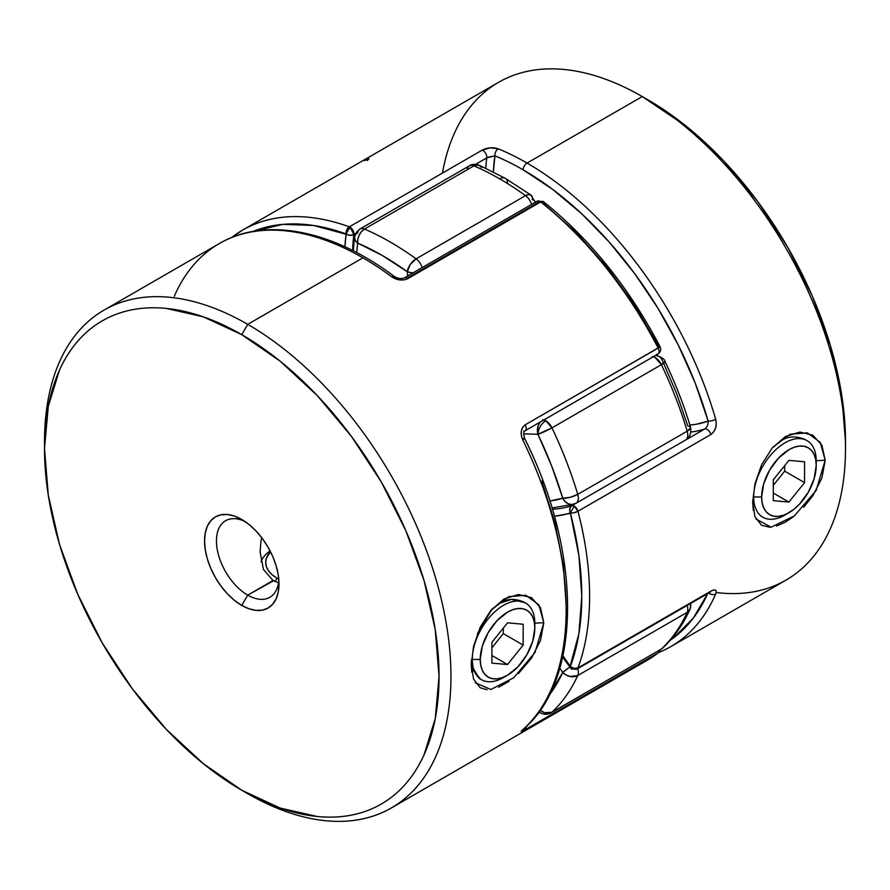 <?xml version="1.0" encoding="UTF-8"?>
<svg xmlns="http://www.w3.org/2000/svg" width="890" height="890" viewBox="0 0 890 890"><rect width="100%" height="100%" fill="white"/><g stroke="black" fill="none" stroke-linecap="round" stroke-linejoin="round"><path stroke-width="1.33" d="M277.012 578.211L275.088 581.537L277.012 578.211L278.77 579.168A38.604 22.283 180 0 1 277.012 578.211A38.604 22.283 180 0 1 270.493 551.7L266.444 558.108L265.698 562.458L266.444 566.797L268.635 570.98L272.207 574.829L277.012 578.211M261.026 561.801A44.222 25.532 180 0 1 270.07 550.877A44.222 25.532 0 0 0 261.026 561.801M505.609 676.233A44.222 25.532 -60 0 1 481.457 679.682A44.222 25.532 -60 0 1 472.29 659.446L480.233 659.446A38.604 22.283 -60 0 1 507.534 612.164A38.604 22.283 -60 0 1 534.823 627.928L534.823 623.334A44.222 25.532 120 0 0 503.562 605.289A44.222 25.532 120 0 0 472.29 659.446A44.222 25.532 -60 0 1 491.591 614.946A44.222 25.532 -60 0 1 525.667 603.097A44.222 25.532 -60 0 1 534.823 623.334L534.823 627.928L534.3 622.077L532.754 617.059L530.229 613.065L526.836 610.251L522.697 608.727L517.98 608.538L512.851 609.694L507.534 612.164L497.087 620.597L488.232 632.534L482.313 646.185L480.233 659.446L480.756 665.286L482.313 670.303L484.839 674.297L488.232 677.112L492.37 678.647L497.087 678.836L502.205 677.668L507.534 675.198L517.98 666.766L526.836 654.829L532.754 641.189L534.823 627.928A38.604 22.283 -60 0 1 507.534 675.198A38.604 22.283 -60 0 1 480.233 659.446L472.29 659.446A44.222 25.532 120 0 0 503.562 677.49L507.534 675.198M507.534 664.53L491.903 663.128L491.903 642.291L507.534 622.833L523.164 624.235L523.164 645.083L507.534 664.53L491.903 663.128L491.903 642.291L507.534 622.833L523.164 624.235L523.164 645.083L503.306 633.613L503.306 628.084L503.306 633.613L523.164 645.083L507.534 664.53L491.903 655.496L507.534 664.53M491.903 647.809L503.306 633.613L491.903 647.809M787.005 513.775A44.222 25.532 -60 0 1 762.841 517.224A44.222 25.532 -60 0 1 753.685 496.976A44.222 25.532 -60 0 1 772.987 452.487A44.222 25.532 -60 0 1 807.063 440.639A44.222 25.532 -60 0 1 816.219 460.875L816.219 465.459A38.604 22.283 -60 0 1 788.929 512.74A38.604 22.283 -60 0 1 761.629 496.976L753.685 496.976A44.222 25.532 120 0 0 784.958 515.032L794.247 509.058L799.365 504.307L808.22 492.37L814.139 478.72L816.219 465.459L815.696 459.618L814.139 454.601L811.624 450.607L808.22 447.792L804.093 446.257L799.365 446.068L794.247 447.236L788.929 449.706L778.483 458.139L769.627 470.076L763.709 483.715L761.629 496.976L762.152 502.828L763.709 507.845L766.234 511.839L769.627 514.654L773.755 516.178L778.483 516.367L783.601 515.21L788.929 512.74M753.685 496.976L761.629 496.976A38.604 22.283 -60 0 1 788.929 449.706A38.604 22.283 -60 0 1 816.219 465.459L816.219 460.875A44.222 25.532 120 0 0 784.958 442.831A44.222 25.532 120 0 0 753.685 496.976M804.56 482.614L788.929 502.071L773.288 500.67L773.288 479.821L788.929 460.375L804.56 461.776L804.56 482.614L788.929 502.071L773.288 493.038L788.929 502.071L773.288 500.67L773.288 479.821L788.929 460.375L804.56 461.776L804.56 482.614L784.702 471.155L804.56 482.614M773.288 485.35L784.702 471.155L784.702 465.626L784.702 471.155L773.288 485.35M480.411 679.026L473.58 670.76L471.967 659.245L471.266 664.619L471.8 672.261M475.327 682.764L490.857 689.505L513.819 677.691L535.046 652.359L543.801 622.744L534.501 623.145L543.801 622.744L540.508 640.455L531.475 658.155L518.525 673.474M660.08 346.733C628.952 287.481 590.059 239.099 543.389 201.618L537.204 201.173L404.316 277.891A5.529 3.193 60 0 1 407.086 278.158L539.963 201.44A5.529 3.193 -120 0 0 537.204 201.173L540.675 201.93L407.798 278.648L404.049 279.894L399.655 279.916L391.711 276.812A287.403 165.941 -120 0 0 362.931 257.833L247.732 324.349L241.768 334.662A278.982 161.068 60 0 1 439.048 676.344A278.982 161.068 60 0 1 241.768 790.242L247.732 793.68A287.403 165.941 -120 0 0 450.952 676.344A287.403 165.941 -120 0 0 247.732 324.349A287.403 165.941 60 0 1 435.488 577.61A287.403 165.941 60 0 1 391.433 807.92A287.403 165.941 60 0 1 247.732 793.68A287.403 165.941 60 0 1 247.72 793.68L247.72 793.68A287.403 165.941 -120 0 0 247.732 793.68L241.768 790.242L280.261 808.087L317.263 816.486C329.233 817.676 340.603 817.22 351.372 815.129C362.141 813.037 372.109 809.344 381.265 804.059C390.421 798.775 398.598 791.989 405.796 783.701C412.993 775.424 419.068 765.801 424.029 754.854L435.255 718.597L439.048 676.344L435.255 629.72L424.029 580.502L405.796 530.596L381.265 481.913L351.372 436.322L317.263 395.583L280.261 361.262L241.768 334.662L203.287 316.818L166.274 308.418C154.315 307.228 142.945 307.684 132.176 309.776C121.407 311.867 111.439 315.561 102.283 320.845C93.116 326.129 84.939 332.916 77.742 341.204C70.555 349.481 64.469 359.104 59.519 370.051L48.294 406.307L44.5 448.56L48.294 495.185L59.519 544.402L77.742 594.309L102.283 642.992L132.176 688.582L166.274 729.322L203.287 763.642L241.768 790.242A278.982 161.068 60 0 1 44.5 448.56A278.982 161.068 60 0 1 241.768 334.662L247.732 324.349L362.931 257.833A287.403 165.941 -120 0 0 219.229 243.604L104.03 310.109A287.403 165.941 60 0 1 247.732 324.349A287.403 165.941 -120 0 0 44.5 441.685L44.5 448.56M244.884 521.418A44.222 25.532 -120 0 0 216.493 542.622A44.222 25.532 -120 0 0 247.732 595.121L241.768 605.434A52.644 30.394 60 0 1 204.555 540.964A52.644 30.394 60 0 1 241.768 519.471L249.033 524.488L256.02 530.963L262.45 538.65L268.09 547.261L272.718 556.439L276.156 565.862L278.281 575.14L278.993 583.94L278.281 591.917L276.156 598.759L272.718 604.199L268.09 608.037L262.45 610.128L256.02 610.384L249.033 608.805L241.768 605.434L234.515 600.416L227.529 593.942L221.087 586.254L215.447 577.643L210.819 568.465L207.381 559.042L205.267 549.764L204.555 540.964L205.267 532.988L207.381 526.146L210.819 520.706L215.447 516.868L221.087 514.776L227.529 514.52L234.515 516.1L241.768 519.471A52.644 30.394 60 0 1 278.993 583.94A52.644 30.394 60 0 1 241.768 605.434L247.732 595.121A44.222 25.532 60 0 1 218.84 556.15A44.222 25.532 60 0 1 225.615 520.717A44.222 25.532 60 0 1 244.884 521.418M490.735 610.585L499.913 603.164C506.566 598.603 514.487 598.202 523.676 601.952L525.667 603.097M278.57 582.727L273.041 580.502L247.732 595.121L273.541 580.781M260.091 551.878L263.451 569.478L260.091 551.878L260.937 541.432L260.091 551.878M261.638 537.571L260.937 541.432L261.638 537.571M660.046 346.822L525.267 424.786C520.85 428.312 520.016 433.33 522.764 439.849A287.403 165.941 60 0 1 522.764 729.711C520.016 732.192 520.85 732.159 525.267 729.622A5.529 3.193 -120 0 0 526.179 726.674A5.529 3.193 60 0 1 525.267 729.622L658.556 652.637L647.33 660.18A287.403 165.941 -120 0 0 658.144 652.904L525.267 729.622L521.306 731.558L522.764 729.711A287.403 165.941 -120 0 0 522.764 439.849L521.384 435.599L521.295 431.25L522.619 427.423L525.267 424.786L658.144 348.068A287.403 165.941 -120 0 0 540.675 201.93A287.403 165.941 60 0 1 658.144 348.068A5.529 3.193 60 0 1 657.944 354.064A5.529 3.193 60 0 1 656.62 354.309M487.041 689.717L480.188 687.77L473.558 679.126L471.266 664.619L473.569 646.318L480.2 627.239L490.768 610.518L504.141 598.914L518.525 594.498L531.486 597.635L540.508 607.692L543.801 622.744L538.917 604.922L525.979 595.299L508.824 596.645L492.025 609.083L477.396 633.791M509.136 681.284L498.545 687.291M44.522 445.156A287.403 165.941 60 0 1 104.03 310.109M566.151 605.322L563.403 565.606L555.215 523.809L541.821 481.078M278.859 580.28A44.222 25.532 60 0 1 269.837 597.301A44.222 25.532 60 0 1 247.732 595.121A44.222 25.532 -120 0 0 278.859 580.28M471.967 659.245L471.266 664.619L471.433 659.89M481.457 679.682L479.465 678.536L472.724 667.6M273.041 580.502L263.451 569.478M499.902 603.175L511.472 599.37L524.733 602.608M539.685 712.423L537.827 713.491L539.685 712.423M543.868 203.699L576.531 232.924L607.191 267.234L634.982 305.637L659.09 347.022M525.133 430.738A5.529 3.193 -120 0 0 525.267 424.786A5.529 3.193 60 0 1 525.056 430.782A5.529 3.193 60 0 1 523.743 431.027M657.944 354.064A5.529 3.193 -120 0 0 658.144 348.068L660.08 346.744C661.337 349.681 660.614 352.117 657.944 354.064L525.056 430.782C523.52 431.505 523.387 434.053 524.655 438.436L522.764 439.849L524.655 438.447C581.76 552.768 582.416 678.992 523.376 729.277L522.875 729.655M543.389 201.618A5.529 2.559 128.4 0 0 540.675 201.93L542.121 201.374L543.846 202.33L543.234 201.518M660.035 649.956A5.529 4.495 -127.8 0 1 658.589 652.604A5.529 4.495 -127.8 0 1 658.144 652.904A5.529 3.193 -120 0 0 659.09 650.501A5.529 3.193 60 0 1 658.144 652.904A287.403 165.941 60 0 1 647.175 660.258M523.598 438.614L524.655 438.447M522.764 729.711A5.529 4.483 48.2 0 0 523.42 729.244A5.529 4.483 -131.8 0 1 522.764 729.711M540.675 201.93A5.529 3.193 -120 0 0 539.963 201.44L407.086 278.158A5.529 3.193 60 0 1 407.798 278.648L540.675 201.93M174.307 296.236A287.403 165.941 60 0 1 220.809 242.703A287.403 165.941 60 0 1 362.931 257.833A287.403 165.941 60 0 1 391.711 276.812A5.529 2.703 -53.4 0 1 394.437 276.523A5.529 2.703 126.6 0 0 391.711 276.812C397.018 280.328 402.38 280.94 407.798 278.648A5.529 3.193 -120 0 0 407.086 278.158A5.529 3.193 -120 0 0 404.36 277.869M769.939 527.258L761.584 525.311L754.965 516.645L752.651 502.16L754.965 483.882L761.584 464.791L772.131 448.082L785.503 436.478L799.888 432.051L812.859 435.177L821.893 445.211L825.197 460.286L815.885 460.686L825.197 460.286L821.904 478.008L812.87 495.697L803.637 507.255M772.765 447.336L790.198 434.198L807.375 432.851L820.302 442.441L825.197 460.286L816.141 490.457L794.292 515.966L771.074 527.18L756.022 519.048M442.452 173.072A287.403 165.941 60 0 1 642.269 96.554L527.069 163.07A5.529 3.193 120 0 0 523.164 169.834A281.885 162.748 60 0 0 494.94 155.861L486.786 157.853A5.529 3.193 -120 0 0 482.202 150.121A5.529 3.193 60 0 1 486.786 157.853A191.606 110.627 -120 0 0 485.751 168.143A191.606 110.627 60 0 1 486.786 157.853L475.516 164.35L488.243 157.141L494.94 155.861A186.077 107.434 -120 0 0 493.372 171.859L494.94 155.861A5.529 3.616 -67.6 0 1 498.289 148.819C492.982 147.061 487.62 147.495 482.202 150.121L349.325 226.839A5.529 3.193 60 0 1 350.037 227.172A5.529 3.193 60 0 1 353.909 234.571A5.529 3.616 -172.3 0 1 346.132 233.948A281.885 162.748 60 0 0 253.216 231.4L282.809 224.358L313.469 225.459L350.004 235.316L353.909 234.571A191.606 110.627 60 0 0 352.596 250.49A191.606 110.627 60 0 1 353.909 234.571L350.037 227.172L349.325 226.839L347.879 228.074L346.766 229.854L346.132 233.948L350.037 227.172L346.132 233.948L344.931 246.797A197.135 113.82 -120 0 1 346.132 233.948A5.529 3.716 -70 0 1 349.325 226.839L482.202 150.121L490.346 147.807L498.289 148.819A5.529 3.616 112.4 0 0 494.94 155.861A281.885 162.748 60 0 1 523.164 169.834A5.529 3.193 -60 0 1 527.069 163.07A287.403 165.941 -120 0 0 498.289 148.819A287.403 165.941 60 0 1 527.069 163.07L642.269 96.554A287.403 165.941 -120 0 0 498.567 82.325L242.67 230.065A287.403 165.941 60 0 1 349.325 226.839A287.403 165.941 -120 0 0 242.825 229.976M708.106 423.173L708.151 421.103A5.529 1.769 -16.1 0 0 715.694 419.257A5.529 1.769 163.9 0 1 708.151 421.103L696.036 424.296L689.884 425.053A186.077 107.434 -120 0 0 708.151 421.103A281.885 162.748 60 0 0 523.164 169.834L552.69 189.414L581.559 213.644L609.138 241.98L634.826 273.809L658.044 308.418L678.291 345.042L695.123 382.889L708.151 421.103C708.273 424.563 707.138 427.189 704.735 428.98A5.529 3.193 60 0 1 710.832 434.543A5.529 3.193 -120 0 0 704.735 428.98A191.606 110.627 60 0 1 690.929 432.039A191.606 110.627 -120 0 0 704.735 428.98L571.847 505.698A5.529 3.193 60 0 1 574.273 506.121A5.529 3.193 60 0 1 577.955 511.261A5.529 1.947 165.4 0 1 570.356 512.896A197.135 113.82 -120 0 1 554.403 516.233L574.106 512.673L577.955 511.261A287.403 165.941 60 0 1 577.955 667.889A287.403 165.941 -120 0 0 577.955 511.261L710.832 434.543C715.504 430.994 717.118 425.898 715.694 419.257A287.403 165.941 -120 0 0 527.069 163.07A287.403 165.941 60 0 1 715.694 419.257L716.261 423.584L715.582 428.001L713.691 431.884L710.832 434.543L577.955 511.261L574.273 506.121L571.847 505.698L570.39 507.167L569.734 510.827L570.356 512.896L574.273 506.121L570.356 512.896L578.912 555.672L581.793 596.3L578.912 633.602L569.8 667.366M709.808 592.373A5.529 3.193 60 0 0 710.832 591.171L713.691 590.003L715.582 590.203L716.261 591.639L715.694 594.008C717.118 589.892 715.504 588.946 710.832 591.171A5.529 3.193 -120 0 1 709.909 592.317L577.031 669.035A5.529 3.193 -120 0 0 577.955 667.889L710.832 591.171L577.955 667.889A5.529 3.193 60 0 1 577.031 669.035A5.529 3.193 60 0 1 574.273 668.768L571.502 669.035L562.914 655.885A197.135 113.82 -120 0 1 570.356 666.51A5.529 3.193 120 0 0 571.502 669.035L562.614 657.243M669.191 647.531A287.403 165.941 -120 0 0 715.694 594.008A287.403 165.941 60 0 1 670.771 646.641L785.97 580.124A287.403 165.941 -120 0 0 830.025 349.826A287.403 165.941 -120 0 0 642.269 96.554A287.403 165.941 60 0 1 642.28 96.554L686.713 126.591L723.726 160.923L757.824 201.663L787.717 247.253L812.259 295.936L830.481 345.843L841.706 395.049L845.5 441.685A278.982 161.068 -120 0 0 648.231 100.003L642.28 96.565A287.403 165.941 60 0 1 845.5 448.56A287.403 165.941 60 0 1 716.183 592.495L716.183 592.495M805.061 439.482L805.072 439.493C795.871 435.744 787.939 436.156 781.287 440.706L772.019 448.226M231.411 237.63A5.529 4.495 52.2 0 1 231.856 237.33A287.403 165.941 60 0 1 242.67 230.065L231.445 237.608M670.771 646.641A287.403 165.941 60 0 1 658.689 652.537M793.035 516.957L785.492 522.052L776.481 526.09M707.65 593.63L693.31 618.116L673.752 637.718L670.337 640.177A281.885 162.748 60 0 0 707.65 593.63M753.307 510.471L752.651 502.16M648.231 100.003A278.982 161.068 -120 0 0 648.231 99.992L642.28 96.554M704.735 428.98L571.847 505.698A191.606 110.627 60 0 1 552.39 509.225A191.606 110.627 60 0 0 571.847 505.698A5.529 4.483 -108.4 0 0 570.356 512.896A281.885 162.748 60 0 1 570.356 666.51A5.529 4.072 20.4 0 0 577.955 667.889L574.106 668.412L570.356 666.51L569.689 667.344M353.909 234.571L355.622 233.581L353.909 234.571M708.718 593.007A5.529 4.15 23.5 0 0 715.694 594.008A5.529 4.15 -156.5 0 1 709.486 593.563M364.733 160.612C369.15 158.075 369.984 158.053 367.236 160.523M690.94 603.275L690.028 609.316A11.058 8.355 -155.4 0 1 687.191 612.353A11.058 6.386 -120 0 0 687.202 605.434A11.058 6.386 60 0 1 687.191 612.353L690.028 609.316C683.053 624.569 673.952 637.474 662.739 648.053L660.703 649.567A11.058 6.386 -120 0 0 661.392 649.055L551.277 712.745A11.058 6.386 -120 0 0 551.967 712.234A287.403 165.941 -120 0 0 577.755 675.532A11.058 8.355 -155.4 0 1 562.736 672.406A11.058 1.09 -34 0 1 569.6 667.211L562.736 672.406L559.821 668.156A180.548 104.241 60 0 1 562.736 672.406A276.356 159.555 60 0 1 549.286 695.046L562.736 672.406L566.085 674.987L570.123 676.489L577.755 675.532A11.058 6.386 -120 0 0 577.777 668.613A11.058 6.386 60 0 1 577.755 675.532L687.191 612.353A287.403 165.941 60 0 1 661.392 649.055L551.967 712.234L544.613 712.768L540.197 710.231A11.058 8.944 46.8 0 0 551.967 712.234L661.392 649.055A287.403 165.941 -120 0 0 687.191 612.353L577.755 675.532A287.403 165.941 60 0 1 551.967 712.234A11.058 6.386 60 0 1 551.277 712.745C547.584 714.77 543.901 714.77 540.219 712.745L539.106 711.766A11.058 6.386 120 0 0 540.219 712.745L538.984 711.922M543.89 419.913A11.058 6.386 60 0 1 545.748 420.725C540.998 423.996 538.394 428.513 537.927 434.264A276.356 159.555 60 0 1 562.736 498.189A180.548 104.241 60 0 1 549.853 500.981L562.736 498.189L551.7 466.104L537.927 434.264A11.058 8.31 -83.6 0 1 540.13 422.082L538.15 425.832L537.404 430.07L537.927 434.264C538.394 428.513 540.998 423.996 545.748 420.725L542.822 419.691M479.298 165.251A11.058 7.142 113.2 0 0 473.925 165.863A287.403 165.941 60 0 1 499.713 178.857A11.058 6.386 -60 0 1 505.242 178.311A11.058 6.386 -60 0 1 507.534 183.373M467.172 169.667A11.058 6.386 60 0 1 469.386 165.818C471.934 164.06 475.238 163.871 479.276 165.24L505.242 178.311A11.058 6.386 120 0 0 499.713 178.857A287.403 165.941 60 0 1 525.512 195.655L416.075 258.834L410.268 264.475L407.275 271.728A11.058 5.518 -54.1 0 1 416.075 258.834A287.403 165.941 -120 0 0 364.488 229.042A11.058 7.142 113.2 0 0 357.669 243.081L356.734 252.615A180.548 104.241 60 0 1 357.669 243.081L357.88 239.099L359.249 235.027L361.574 231.5L364.488 229.042A11.058 6.386 -120 0 0 359.949 228.997L356.323 232.39L354.52 237.129L355.299 240.545L357.669 243.081A276.356 159.555 60 0 1 407.275 271.728A180.548 104.241 60 0 1 407.709 275.933L407.275 271.728L382.466 255.575L357.669 243.081A11.058 7.209 -172.5 0 1 354.52 237.163A11.058 7.209 -172.5 0 1 357.747 232.846A11.058 6.386 60 0 1 359.949 228.997A11.058 6.386 60 0 1 364.488 229.042A287.403 165.941 60 0 1 416.075 258.834L525.512 195.655A287.403 165.941 -120 0 0 499.713 178.857A287.403 165.941 -120 0 0 473.925 165.863L364.488 229.042L473.925 165.863A11.058 6.386 -120 0 0 469.386 165.818A11.058 6.386 60 0 1 473.925 165.863L478.431 164.962L481.757 167.576M652.248 356.512L655.173 357.546L661.392 364.689A287.403 165.941 60 0 1 687.191 431.183L577.755 494.362L570.123 497.354L562.736 498.189A11.058 3.427 -16.7 0 0 577.755 494.362A287.403 165.941 -120 0 0 551.967 427.868A11.058 1.213 154.5 0 1 537.927 434.264L551.967 427.868L545.748 420.725A11.058 6.386 60 0 1 551.967 427.868A287.403 165.941 60 0 1 577.755 494.362L687.191 431.183A287.403 165.941 -120 0 0 661.392 364.689L551.967 427.868L661.392 364.689A11.058 6.386 -120 0 0 653.327 356.734M537.927 434.264L523.687 433.886M663.595 363.331L676.767 393.903L687.792 425.987L689.961 426.588L690.607 427.79L687.191 431.183A11.058 3.427 -16.7 0 0 690.573 427.345M505.242 178.311L531.007 195.088L528.426 194.565L525.512 195.655A11.058 6.386 60 0 1 531.63 204.388A11.058 6.386 -120 0 0 525.512 195.655A11.058 5.518 -54.1 0 1 530.996 195.077A11.058 5.518 -54.1 0 1 532.331 199.516A11.058 5.429 173.5 0 1 535.38 202.219M416.075 258.834A11.058 6.386 60 0 1 422.194 267.567A11.058 6.386 -120 0 0 416.075 258.834M410.824 272.607L413.216 272.752A11.058 5.429 173.5 0 1 407.275 271.728L410.824 272.607M655.463 355.555L655.363 355.555A11.058 8.31 -83.6 0 1 656.509 355.599A11.058 8.31 -83.6 0 1 662.994 362.063M665.153 361.818A11.058 1.213 154.5 0 1 661.392 364.689L664.774 361.685M552.011 507.968L573.972 504.185A11.058 8.956 -108 0 1 573.861 504.23A11.058 8.956 -108 0 1 562.736 498.189L565.172 501.637L568.432 503.862L572.003 504.541L576.075 503.251A11.058 6.386 -120 0 0 577.755 494.362A11.058 6.386 60 0 1 576.075 503.251A11.058 6.386 60 0 1 575.363 503.573M576.075 503.251L685.511 440.072A11.058 6.386 -120 0 0 687.191 431.183A11.058 6.386 60 0 1 685.511 440.072A11.058 6.386 60 0 1 684.799 440.394M689.961 426.588L690.607 427.79M690.084 603.776A11.058 8.355 -155.4 0 1 690.073 609.216M662.739 648.053L661.392 649.055A11.058 8.944 46.8 0 0 662.827 647.976M760.861 516.078L762.841 517.224M647.33 660.18L391.433 807.92M491.369 609.817L492.003 609.094M658.556 652.637L660.514 649.678M404.316 277.891C401.323 279.071 398.041 278.615 394.448 276.523C332.17 229.776 265.22 216.481 219.229 243.604M845.5 448.56L845.5 441.685M709.909 592.317L710.52 591.772M577.031 669.035L571.502 669.035M359.949 228.997L469.386 165.818M354.52 237.129L353.341 250.858M535.502 202.775L531.007 195.088M655.485 355.488L656.397 355.588C661.96 357.279 664.875 359.349 665.153 361.807C675.488 383.457 683.954 405.295 690.573 427.322C691.419 433.564 689.728 437.813 685.511 440.072"/></g></svg>
